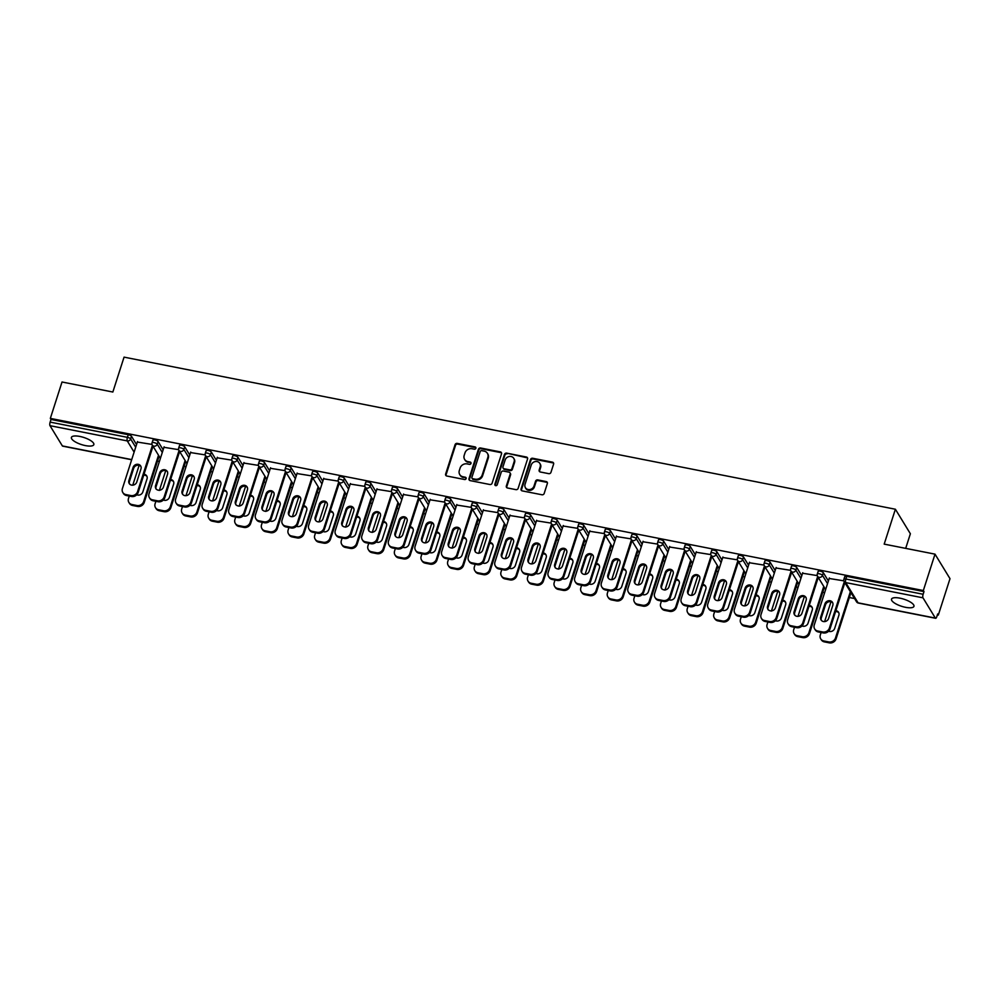 <?xml version="1.0" encoding="UTF-8"?>
<svg xmlns="http://www.w3.org/2000/svg" width="1000" height="1000" viewBox="0 0 1000 1000"><rect width="100%" height="100%" fill="white"/><g stroke="black" fill="none" stroke-linecap="round" stroke-linejoin="round"><path stroke-width="1.5" d="M475.863 448.275A1.262 1.125 -31.4 0 0 475.05 446.9L457.262 443.4A1.8 1.613 -31.4 0 0 455.062 444.7L445.637 474.05A1.8 1.613 -31.4 0 0 446.788 476.012L464.588 479.513A1.262 1.125 -31.4 0 0 466.025 477.713A1.262 1.125 -31.4 0 0 465.312 477.238L463.013 476.775A5.775 5.15 -31.4 0 1 459.75 474.575A5.775 5.15 -31.4 0 1 459.325 470.5L460.112 468.062A5.775 5.15 -31.4 0 1 467.15 463.9L469.45 464.35A1.262 1.125 -31.4 0 0 470.9 462.55A1.262 1.125 -31.4 0 0 470.188 462.075L467.887 461.613A5.775 5.15 -31.4 0 1 464.625 459.412A5.775 5.15 -31.4 0 1 464.2 455.337L464.988 452.9A5.775 5.15 -31.4 0 1 472.013 448.738L474.325 449.188A1.262 1.125 -31.4 0 0 475.863 448.275M475.9 447.788A1.262 1.125 -31.4 0 0 475.487 447.612L457.7 444.113A1.8 1.613 -31.4 0 0 455.5 445.412L446.075 474.762A1.8 1.613 -31.4 0 0 446.05 475.65M466.163 478.125A1.262 1.125 -31.4 0 0 465.75 477.95L463.013 476.775M471.037 462.962A1.262 1.125 -31.4 0 0 470.625 462.788L467.887 461.613M899.938 598.162A11.775 3.738 -162.2 0 0 891.525 599.138A11.775 3.738 -162.2 0 0 905.525 607.312A11.775 3.738 -162.2 0 0 913.95 606.337A11.775 3.738 -162.2 0 0 899.938 598.162M79.825 436.438A11.775 3.738 -162.2 0 0 71.413 437.413A11.775 3.738 -162.2 0 0 85.412 445.6A11.775 3.738 -162.2 0 0 93.837 444.613A11.775 3.738 -162.2 0 0 79.825 436.438M548.75 473.663A1.8 1.613 -31.4 0 0 550.95 472.362L553.6 464.125A1.8 1.613 -31.4 0 0 552.45 462.163L532.688 458.263A1.8 1.613 -31.4 0 0 530.487 459.575L521.062 488.925A1.8 1.613 -31.4 0 0 522.212 490.887L541.975 494.775A1.8 1.613 -31.4 0 0 544.175 493.475L547.362 483.525A1.8 1.613 -31.4 0 0 546.213 481.575L537.762 479.9A1.8 1.613 -31.4 0 0 535.562 481.2L533.975 486.138A4.825 4.3 -31.4 0 1 525.025 484.375L531.225 465.05A4.825 4.3 -31.4 0 1 539.825 463.413A4.825 4.3 -31.4 0 1 540.188 466.812L539.15 470.037A1.8 1.613 -31.4 0 0 540.3 471.987L548.75 473.663M50.338 418.387L62.025 382L112.85 392.025L124.062 357.137L895.387 509.237L884.188 544.125L935.013 554.15L923.337 590.538L50.338 418.387L51 419.462L50.15 422.113L127.413 437.35L128.262 434.7L51 419.462M501.525 453.862A1.8 1.613 -31.4 0 0 500.375 451.9L480.625 448A1.8 1.613 -31.4 0 0 478.425 449.3L469 478.65A1.8 1.613 -31.4 0 0 470.15 480.613L489.9 484.513A1.8 1.613 -31.4 0 0 492.1 483.212L501.525 453.862M506.65 453.137L526.413 457.025A1.8 1.613 -31.4 0 1 527.562 458.988L518.138 488.35A1.8 1.613 -31.4 0 1 515.938 489.65L507.488 487.975A1.8 1.613 -31.4 0 1 506.337 486.012L510.163 474.113A1.8 1.613 -31.4 0 0 509 472.15L503.4 471.05A1.8 1.613 -31.4 0 0 501.2 472.35L497.225 484.738A1.262 1.125 -31.4 0 1 494.875 484.275L504.462 454.438A1.8 1.613 -31.4 0 1 506.65 453.137L526.85 457.75L526.413 457.025M905.688 548.362L910.375 533.763L895.387 509.237M131.662 459.75L62.625 446.138A2.763 0.9 -78.8 0 1 62.362 445.925L50 425.688A2.763 0.9 -78.8 0 1 50.15 422.113M935.013 554.15L950 578.675L938.312 615.062L937.375 614.875M923.337 590.538L923.988 591.6L923.138 594.263A2.763 0.9 101.2 0 0 922.987 597.825L935.35 618.075A2.763 0.9 101.2 0 0 935.625 618.288A2.763 0.9 101.2 0 0 936.812 616.65L937.663 613.987L938.312 615.062M854.55 598.55L849.35 597.525M824.638 592.65L822.738 592.275M798.025 587.4L796.125 587.025M771.425 582.15L769.525 581.775M744.812 576.912L742.913 576.538M718.2 571.663L716.3 571.287M691.587 566.413L689.688 566.038M664.987 561.163L663.088 560.788M638.375 555.925L636.475 555.55M611.763 550.675L609.862 550.3M585.15 545.425L583.25 545.05M558.55 540.175L556.65 539.8M531.938 534.925L530.037 534.55M505.325 529.688L503.425 529.312M478.713 524.438L476.812 524.062M452.113 519.188L450.213 518.812M425.5 513.938L423.6 513.562M398.888 508.7L396.987 508.325M372.275 503.45L370.375 503.075M345.675 498.2L343.775 497.825M319.062 492.95L317.162 492.575M292.45 487.713L290.55 487.337M265.85 482.463L263.938 482.088M239.237 477.212L237.338 476.838M212.625 471.962L210.725 471.587M186.012 466.712L184.112 466.35M159.412 461.475L157.5 461.1M137.338 442.062L152.025 444.412M818.213 571.688A2.763 0.875 17.8 0 1 818.138 571.35A2.763 0.875 17.8 0 1 820.113 571.125A2.763 0.875 17.8 0 1 823.325 572.7L828.388 580.988M844.812 576.938A2.763 0.875 17.8 0 1 844.75 576.6A2.763 0.875 17.8 0 1 846.725 576.362L845.863 579.025L923.138 594.263M923.988 591.6L846.725 576.362M128.262 434.7A2.763 0.875 17.8 0 1 131.488 436.275L136.537 444.562M802.575 573.237L817.25 575.588M764.987 561.2A2.763 0.875 17.8 0 1 764.925 560.85A2.763 0.875 17.8 0 1 766.888 560.625A2.763 0.875 17.8 0 1 770.1 562.2L775.163 570.487M749.362 562.75L764.038 565.1M711.775 550.7A2.763 0.875 17.8 0 1 711.7 550.363A2.763 0.875 17.8 0 1 713.675 550.138A2.763 0.875 17.8 0 1 716.888 551.712L721.95 560M696.137 552.25L710.812 554.6M658.55 540.212A2.763 0.875 17.8 0 1 658.487 539.862A2.763 0.875 17.8 0 1 660.45 539.637A2.763 0.875 17.8 0 1 663.662 541.213L668.725 549.5M642.925 541.763L657.6 544.113M605.337 529.712A2.763 0.875 17.8 0 1 605.262 529.375A2.763 0.875 17.8 0 1 607.238 529.15A2.763 0.875 17.8 0 1 610.45 530.725L615.513 539.012M589.7 531.263L604.375 533.612M552.112 519.212A2.763 0.875 17.8 0 1 552.05 518.875A2.763 0.875 17.8 0 1 554.012 518.65A2.763 0.875 17.8 0 1 557.225 520.225L562.288 528.513M536.487 520.775L551.163 523.125M498.9 508.725A2.763 0.875 17.8 0 1 498.825 508.387A2.763 0.875 17.8 0 1 500.8 508.15A2.763 0.875 17.8 0 1 504.012 509.738L509.075 518.025M483.263 510.275L497.938 512.625M445.675 498.225A2.763 0.875 17.8 0 1 445.613 497.887A2.763 0.875 17.8 0 1 447.575 497.663A2.763 0.875 17.8 0 1 450.788 499.237L455.85 507.525M430.05 499.787L444.725 502.125M392.463 487.738A2.763 0.875 17.8 0 1 392.388 487.4A2.763 0.875 17.8 0 1 394.363 487.163A2.763 0.875 17.8 0 1 397.575 488.75L402.638 497.025M376.825 489.288L391.5 491.637M339.237 477.238A2.763 0.875 17.8 0 1 339.175 476.9A2.763 0.875 17.8 0 1 341.138 476.675A2.763 0.875 17.8 0 1 344.35 478.25L349.412 486.538M323.612 478.8L338.288 481.138M286.025 466.75A2.763 0.875 17.8 0 1 285.95 466.413A2.763 0.875 17.8 0 1 287.925 466.175A2.763 0.875 17.8 0 1 291.137 467.762L296.2 476.037M270.387 468.3L285.062 470.65M232.8 456.25A2.763 0.875 17.8 0 1 232.738 455.913A2.763 0.875 17.8 0 1 234.7 455.688A2.763 0.875 17.8 0 1 237.925 457.262L242.975 465.55M217.175 457.8L231.85 460.15M179.587 445.763A2.763 0.875 17.8 0 1 179.513 445.425A2.763 0.875 17.8 0 1 181.488 445.188A2.763 0.875 17.8 0 1 184.7 446.763L189.762 455.05M163.95 447.312L178.625 449.663M152.975 440.513A2.763 0.875 17.8 0 1 152.9 440.175A2.763 0.875 17.8 0 1 154.875 439.938A2.763 0.875 17.8 0 1 158.088 441.525L163.15 449.812M190.562 452.562L205.238 454.913M206.188 451.012A2.763 0.875 17.8 0 1 206.125 450.662A2.763 0.875 17.8 0 1 208.1 450.438A2.763 0.875 17.8 0 1 211.312 452.013L216.375 460.3M243.775 463.05L258.463 465.4M259.413 461.5A2.763 0.875 17.8 0 1 259.337 461.163A2.763 0.875 17.8 0 1 261.312 460.938A2.763 0.875 17.8 0 1 264.525 462.512L269.587 470.8M297 473.55L311.675 475.9M312.625 472A2.763 0.875 17.8 0 1 312.562 471.65A2.763 0.875 17.8 0 1 314.538 471.425A2.763 0.875 17.8 0 1 317.75 473L322.812 481.287M350.213 484.038L364.9 486.388M365.85 482.488A2.763 0.875 17.8 0 1 365.775 482.15A2.763 0.875 17.8 0 1 367.75 481.925A2.763 0.875 17.8 0 1 370.962 483.5L376.025 491.788M403.438 494.538L418.113 496.887M419.062 492.987A2.763 0.875 17.8 0 1 419 492.65A2.763 0.875 17.8 0 1 420.975 492.413A2.763 0.875 17.8 0 1 424.188 493.988L429.25 502.275M456.65 505.025L471.337 507.375M472.287 503.475A2.763 0.875 17.8 0 1 472.212 503.137A2.763 0.875 17.8 0 1 474.188 502.912A2.763 0.875 17.8 0 1 477.4 504.487L482.463 512.775M509.875 515.525L524.55 517.875M525.5 513.975A2.763 0.875 17.8 0 1 525.438 513.638A2.763 0.875 17.8 0 1 527.413 513.4A2.763 0.875 17.8 0 1 530.625 514.975L535.688 523.263M563.088 526.013L577.775 528.362M578.725 524.462A2.763 0.875 17.8 0 1 578.65 524.125A2.763 0.875 17.8 0 1 580.625 523.9A2.763 0.875 17.8 0 1 583.837 525.475L588.9 533.763M616.312 536.512L630.988 538.862M631.938 534.963A2.763 0.875 17.8 0 1 631.875 534.625A2.763 0.875 17.8 0 1 633.85 534.388A2.763 0.875 17.8 0 1 637.062 535.962L642.125 544.25M669.525 547L684.212 549.35M685.163 545.45A2.763 0.875 17.8 0 1 685.088 545.112A2.763 0.875 17.8 0 1 687.062 544.888A2.763 0.875 17.8 0 1 690.275 546.462L695.337 554.75M722.75 557.5L737.425 559.85M738.375 555.95A2.763 0.875 17.8 0 1 738.312 555.612A2.763 0.875 17.8 0 1 740.288 555.375A2.763 0.875 17.8 0 1 743.5 556.962L748.562 565.237M775.962 568L790.638 570.337M791.6 566.438A2.763 0.875 17.8 0 1 791.525 566.1A2.763 0.875 17.8 0 1 793.5 565.875A2.763 0.875 17.8 0 1 796.712 567.45L801.775 575.737M829.188 578.488L843.863 580.837M464.625 459.412L465.062 460.125A5.775 5.15 -31.4 0 0 468.312 462.325M459.75 474.575L460.188 475.288A5.775 5.15 -31.4 0 0 463.45 477.5M501.562 452.975A1.8 1.613 -31.4 0 0 500.812 452.612L481.062 448.713A1.8 1.613 -31.4 0 0 478.862 450.012L469.438 479.375A1.8 1.613 -31.4 0 0 469.4 480.25M481.725 450.65A1.262 1.125 -31.4 0 0 480.188 451.562L471.912 477.325A1.262 1.125 -31.4 0 0 472.725 478.7L475.15 479.175A5.775 5.15 -31.4 0 0 482.188 475.012L487.837 457.4A5.775 5.15 -31.4 0 0 487.413 453.338A5.775 5.15 -31.4 0 0 484.162 451.125L481.725 450.65M472.013 478.212L472.45 478.925A1.262 1.125 -31.4 0 0 473.162 479.412L472.725 478.7M487.413 453.338L487.85 454.05A5.775 5.15 -31.4 0 1 488.275 458.113L482.625 475.725A5.775 5.15 -31.4 0 1 475.588 479.888L473.162 479.412M527.6 458.113A1.8 1.613 -31.4 0 0 526.85 457.75M510.025 472.837L510.462 473.562A1.8 1.613 -31.4 0 1 510.588 474.825L506.775 486.737A1.8 1.613 -31.4 0 0 506.737 487.612M507.088 453.85A1.8 1.613 -31.4 0 0 504.9 455.15L495.312 484.988A1.262 1.125 -31.4 0 0 495.262 485.475M514.125 461.763A4.825 4.3 -31.4 0 0 505.163 459.988L502.975 466.8A1.8 1.613 -31.4 0 0 504.125 468.762L509.738 469.862A1.8 1.613 -31.4 0 0 511.938 468.562L514.125 461.763L514.562 462.475A4.825 4.3 -31.4 0 0 514.2 459.075L513.763 458.363M503.113 468.075L503.55 468.787A1.8 1.613 -31.4 0 0 504.562 469.475L504.125 468.762M514.562 462.475L512.375 469.288A1.8 1.613 -31.4 0 1 510.175 470.588L504.562 469.475M539.825 463.413L540.262 464.125A4.825 4.3 -31.4 0 1 540.625 467.525L539.587 470.75A1.8 1.613 -31.4 0 0 539.55 471.625M525.375 487.775L525.812 488.488A4.825 4.3 -31.4 0 0 534.412 486.85L533.975 486.138M547.4 482.65A1.8 1.613 -31.4 0 0 546.65 482.287L538.2 480.613A1.8 1.613 -31.4 0 0 536 481.912L534.412 486.85M553.625 463.237A1.8 1.613 -31.4 0 0 552.888 462.875L533.125 458.988A1.8 1.613 -31.4 0 0 530.925 460.288L521.5 489.637A1.8 1.613 -31.4 0 0 521.475 490.525M136.775 494.762A4.237 3.762 -31.4 0 0 142.812 492L147.025 478.875A4.237 3.762 -31.4 0 0 144.025 474.237M139.137 465.35L132.762 485.175M129.275 496.075L128.475 498.537A5.525 4.913 -31.4 0 0 131.988 504.538L136.938 505.513A5.525 4.913 -31.4 0 0 143.663 501.538L144.225 502.463L159.088 456.188M158.512 455.25L143.663 501.538M131.988 504.538L132.562 505.462L137.513 506.438L136.938 505.513M146.962 476.388A4.237 3.762 -31.4 0 0 143.725 475.15M132.562 505.462A5.525 4.913 148.6 0 1 129.45 503.35L128.887 502.425M144.225 502.463A5.525 4.913 148.6 0 1 137.513 506.438M129.537 483.938A4.237 3.762 148.6 0 1 129.462 481.45L133.675 468.325A4.237 3.762 148.6 0 1 140.887 466.45M153.012 446.238L138.15 492.525A5.525 4.913 148.6 0 1 131.438 496.5L126.487 495.525A5.525 4.913 148.6 0 1 123.375 493.413L122.812 492.488A5.525 4.913 -31.4 0 0 125.925 494.588L126.487 495.525M122.812 492.488A5.525 4.913 -31.4 0 1 122.4 488.6L137.513 441.55M152.438 445.312L137.587 491.587L138.15 492.525M131.438 496.5L130.863 495.562L125.925 494.588M128.9 480.513L133.112 467.388A4.237 3.762 148.6 0 1 140.963 468.938L136.75 482.062A4.237 3.762 148.6 0 1 128.9 480.513L129.462 481.45M130.863 495.562A5.525 4.913 -31.4 0 0 137.587 491.587M163.388 500.012A4.237 3.762 -31.4 0 0 169.425 497.25L173.637 484.125A4.237 3.762 -31.4 0 0 170.637 479.487M165.738 470.588L159.375 490.425M155.875 501.312L155.087 503.787A5.525 4.913 -31.4 0 0 158.6 509.775L163.55 510.75A5.525 4.913 -31.4 0 0 170.263 506.775L170.837 507.713L185.688 461.425M185.125 460.5L170.263 506.775M158.6 509.775L159.175 510.712L164.112 511.688L163.55 510.75M173.575 481.637A4.237 3.762 -31.4 0 0 170.338 480.4M159.175 510.712A5.525 4.913 148.6 0 1 156.062 508.6L155.488 507.675M170.837 507.713A5.525 4.913 148.6 0 1 164.112 511.688M190 505.262A4.237 3.762 -31.4 0 0 196.038 502.5L200.25 489.375A4.237 3.762 -31.4 0 0 197.237 484.725M192.35 475.838L185.987 495.662M182.488 506.562L181.7 509.038A5.525 4.913 -31.4 0 0 185.212 515.025L190.162 516A5.525 4.913 -31.4 0 0 196.875 512.025L197.438 512.962L212.3 466.675M211.737 465.75L196.875 512.025M185.212 515.025L185.775 515.962L190.725 516.938L190.162 516M200.188 486.887A4.237 3.762 -31.4 0 0 196.95 485.65M185.775 515.962A5.525 4.913 148.6 0 1 182.675 513.85L182.1 512.925M197.438 512.962A5.525 4.913 148.6 0 1 190.725 516.938M216.612 510.5A4.237 3.762 -31.4 0 0 222.65 507.75L226.863 494.625A4.237 3.762 -31.4 0 0 223.85 489.975M218.962 481.087L212.6 500.913M209.1 511.812L208.3 514.288A5.525 4.913 -31.4 0 0 211.825 520.275L216.762 521.25A5.525 4.913 -31.4 0 0 223.487 517.275L224.05 518.2L238.912 471.925M238.35 470.988L223.487 517.275M211.825 520.275L212.387 521.2L217.338 522.175L216.762 521.25M226.788 492.125A4.237 3.762 -31.4 0 0 223.55 490.9M212.387 521.2A5.525 4.913 148.6 0 1 209.275 519.1L208.713 518.162M224.05 518.2A5.525 4.913 148.6 0 1 217.338 522.175M243.212 515.75A4.237 3.762 -31.4 0 0 249.25 512.987L253.463 499.862A4.237 3.762 -31.4 0 0 250.463 495.225M245.575 486.337L239.2 506.163M235.7 517.062L234.913 519.525A5.525 4.913 -31.4 0 0 238.425 525.525L243.375 526.5A5.525 4.913 -31.4 0 0 250.1 522.525L250.662 523.45L265.525 477.175M264.95 476.238L250.1 522.525M238.425 525.525L239 526.45L243.95 527.425L243.375 526.5M253.4 497.375A4.237 3.762 -31.4 0 0 250.162 496.138M239 526.45A5.525 4.913 148.6 0 1 235.888 524.35L235.325 523.413M250.662 523.45A5.525 4.913 148.6 0 1 243.95 527.425M269.825 521A4.237 3.762 -31.4 0 0 275.863 518.237L280.075 505.112A4.237 3.762 -31.4 0 0 277.075 500.475M272.175 491.575L265.812 511.413M262.312 522.3L261.525 524.775A5.525 4.913 -31.4 0 0 265.038 530.763L269.988 531.75A5.525 4.913 -31.4 0 0 276.7 527.775L277.275 528.7L292.125 482.413M291.562 481.488L276.7 527.775M265.038 530.763L265.613 531.7L270.55 532.675L269.988 531.75M280.012 502.625A4.237 3.762 -31.4 0 0 276.775 501.388M265.613 531.7A5.525 4.913 148.6 0 1 262.5 529.587L261.925 528.663M277.275 528.7A5.525 4.913 148.6 0 1 270.55 532.675M156.137 489.188A4.237 3.762 148.6 0 1 156.075 486.688L160.287 473.562A4.237 3.762 148.6 0 1 167.5 471.7M179.625 451.488L164.762 497.762A5.525 4.913 148.6 0 1 158.05 501.737L153.1 500.763A5.525 4.913 148.6 0 1 149.987 498.663L149.425 497.738A5.525 4.913 -31.4 0 0 152.525 499.837L153.1 500.763M149.425 497.738A5.525 4.913 -31.4 0 1 149.012 493.85L164.112 446.8M179.05 450.562L164.188 496.838L164.762 497.762M158.05 501.737L157.475 500.812L152.525 499.837M155.512 485.763L159.725 472.638A4.237 3.762 148.6 0 1 167.562 474.188L163.35 487.312A4.237 3.762 148.6 0 1 155.512 485.763L156.075 486.688M157.475 500.812A5.525 4.913 -31.4 0 0 164.188 496.838M182.75 494.425A4.237 3.762 148.6 0 1 182.688 491.938L186.9 478.812A4.237 3.762 148.6 0 1 194.112 476.938M206.225 456.737L191.375 503.013A5.525 4.913 148.6 0 1 184.65 506.987L179.713 506.012A5.525 4.913 148.6 0 1 176.6 503.913L176.025 502.975A5.525 4.913 -31.4 0 0 179.137 505.087L179.713 506.012M176.025 502.975A5.525 4.913 -31.4 0 1 175.625 499.087L190.725 452.05M205.662 455.8L190.8 502.088L191.375 503.013M184.65 506.987L184.088 506.062L179.137 505.087M182.113 491.012L186.325 477.887A4.237 3.762 148.6 0 1 194.175 479.438L189.963 492.562A4.237 3.762 148.6 0 1 182.113 491.012L182.688 491.938M184.088 506.062A5.525 4.913 -31.4 0 0 190.8 502.088M209.363 499.675A4.237 3.762 148.6 0 1 209.288 497.188L213.512 484.062A4.237 3.762 148.6 0 1 220.725 482.188M232.838 461.975L217.975 508.263A5.525 4.913 148.6 0 1 211.262 512.238L206.312 511.262A5.525 4.913 148.6 0 1 203.2 509.15L202.638 508.225A5.525 4.913 -31.4 0 0 205.75 510.337L206.312 511.262M202.638 508.225A5.525 4.913 -31.4 0 1 202.225 504.338L217.338 457.287M232.275 461.05L217.413 507.337L217.975 508.263M211.262 512.238L210.7 511.312L205.75 510.337M208.725 496.262L212.938 483.137A4.237 3.762 148.6 0 1 220.787 484.675L216.575 497.8A4.237 3.762 148.6 0 1 208.725 496.262L209.288 497.188M210.7 511.312A5.525 4.913 -31.4 0 0 217.413 507.337M235.975 504.925A4.237 3.762 148.6 0 1 235.9 502.438L240.113 489.312A4.237 3.762 148.6 0 1 247.325 487.438M259.45 467.225L244.587 513.513A5.525 4.913 148.6 0 1 237.875 517.487L232.925 516.512A5.525 4.913 148.6 0 1 229.812 514.4L229.25 513.475A5.525 4.913 -31.4 0 0 232.362 515.575L232.925 516.512M229.25 513.475A5.525 4.913 -31.4 0 1 228.837 509.588L243.95 462.537M258.875 466.3L244.025 512.575L244.587 513.513M237.875 517.487L237.3 516.55L232.362 515.575M235.338 501.5L239.55 488.375A4.237 3.762 148.6 0 1 247.4 489.925L243.175 503.05A4.237 3.762 148.6 0 1 235.338 501.5L235.9 502.438M237.3 516.55A5.525 4.913 -31.4 0 0 244.025 512.575M262.575 510.175A4.237 3.762 148.6 0 1 262.512 507.675L266.725 494.562A4.237 3.762 148.6 0 1 273.938 492.688M286.062 472.475L271.2 518.763A5.525 4.913 148.6 0 1 264.488 522.737L259.538 521.763A5.525 4.913 148.6 0 1 256.425 519.65L255.863 518.725A5.525 4.913 -31.4 0 0 258.962 520.825L259.538 521.763M255.863 518.725A5.525 4.913 -31.4 0 1 255.45 514.837L270.55 467.788M285.487 471.55L270.625 517.825L271.2 518.763M264.488 522.737L263.913 521.8L258.962 520.825M261.95 506.75L266.163 493.625A4.237 3.762 148.6 0 1 274 495.175L269.788 508.3A4.237 3.762 148.6 0 1 261.95 506.75L262.512 507.675M263.913 521.8A5.525 4.913 -31.4 0 0 270.625 517.825M296.438 526.25A4.237 3.762 -31.4 0 0 302.475 523.488L306.688 510.363A4.237 3.762 -31.4 0 0 303.675 505.725M298.788 496.825L292.425 516.65M288.925 527.55L288.137 530.025A5.525 4.913 -31.4 0 0 291.65 536.013L296.6 536.987A5.525 4.913 -31.4 0 0 303.312 533.013L303.875 533.95L318.738 487.663M318.175 486.737L303.312 533.013M291.65 536.013L292.213 536.95L297.162 537.925L296.6 536.987M306.625 507.875A4.237 3.762 -31.4 0 0 303.387 506.637M292.213 536.95A5.525 4.913 148.6 0 1 289.113 534.837L288.538 533.913M303.875 533.95A5.525 4.913 148.6 0 1 297.162 537.925M289.188 515.425A4.237 3.762 148.6 0 1 289.125 512.925L293.337 499.8A4.237 3.762 148.6 0 1 300.55 497.925M312.663 477.725L297.812 524A5.525 4.913 148.6 0 1 291.087 527.975L286.15 527A5.525 4.913 148.6 0 1 283.038 524.9L282.462 523.962A5.525 4.913 -31.4 0 0 285.575 526.075L286.15 527M282.462 523.962A5.525 4.913 -31.4 0 1 282.062 520.075L297.162 473.038M312.1 476.788L297.238 523.075L297.812 524M291.087 527.975L290.525 527.05L285.575 526.075M288.55 512L292.762 498.875A4.237 3.762 148.6 0 1 300.613 500.425L296.4 513.55A4.237 3.762 148.6 0 1 288.55 512L289.125 512.925M290.525 527.05A5.525 4.913 -31.4 0 0 297.238 523.075M323.05 531.5A4.237 3.762 -31.4 0 0 329.087 528.737L333.3 515.612A4.237 3.762 -31.4 0 0 330.288 510.962M325.4 502.075L319.037 521.9M315.538 532.8L314.738 535.275A5.525 4.913 -31.4 0 0 318.263 541.263L323.2 542.238A5.525 4.913 -31.4 0 0 329.925 538.263L330.487 539.188L345.35 492.912M344.787 491.975L329.925 538.263M318.263 541.263L318.825 542.188L323.775 543.162L323.2 542.238M333.225 513.112A4.237 3.762 -31.4 0 0 329.988 511.887M318.825 542.188A5.525 4.913 148.6 0 1 315.712 540.087L315.15 539.15M330.487 539.188A5.525 4.913 148.6 0 1 323.775 543.162M315.8 520.662A4.237 3.762 148.6 0 1 315.725 518.175L319.95 505.05A4.237 3.762 148.6 0 1 327.163 503.175M339.275 482.975L324.412 529.25A5.525 4.913 148.6 0 1 317.7 533.225L312.75 532.25A5.525 4.913 148.6 0 1 309.637 530.138L309.075 529.212A5.525 4.913 -31.4 0 0 312.188 531.325L312.75 532.25M309.075 529.212A5.525 4.913 -31.4 0 1 308.663 525.325L323.775 478.275M338.713 482.038L323.85 528.325L324.412 529.25M317.7 533.225L317.137 532.3L312.188 531.325M315.163 517.25L319.375 504.125A4.237 3.762 148.6 0 1 327.225 505.662L323.013 518.787A4.237 3.762 148.6 0 1 315.163 517.25L315.725 518.175M317.137 532.3A5.525 4.913 -31.4 0 0 323.85 528.325M349.65 536.737A4.237 3.762 -31.4 0 0 355.688 533.987L359.9 520.862A4.237 3.762 -31.4 0 0 356.9 516.213M352.013 507.325L345.637 527.15M342.137 538.05L341.35 540.513A5.525 4.913 -31.4 0 0 344.862 546.512L349.812 547.487A5.525 4.913 -31.4 0 0 356.538 543.513L357.1 544.438L371.962 498.162M371.388 497.225L356.538 543.513M344.862 546.512L345.438 547.438L350.387 548.413L349.812 547.487M359.837 518.362A4.237 3.762 -31.4 0 0 356.6 517.125M345.438 547.438A5.525 4.913 148.6 0 1 342.325 545.337L341.763 544.4M357.1 544.438A5.525 4.913 148.6 0 1 350.387 548.413M342.4 525.913A4.237 3.762 148.6 0 1 342.337 523.425L346.55 510.3A4.237 3.762 148.6 0 1 353.762 508.425M365.887 488.212L351.025 534.5A5.525 4.913 148.6 0 1 344.312 538.475L339.363 537.5A5.525 4.913 148.6 0 1 336.25 535.388L335.688 534.462A5.525 4.913 -31.4 0 0 338.8 536.562L339.363 537.5M335.688 534.462A5.525 4.913 -31.4 0 1 335.275 530.575L350.387 483.525M365.312 487.287L350.462 533.562L351.025 534.5M344.312 538.475L343.738 537.537L338.8 536.562M341.775 522.487L345.988 509.363A4.237 3.762 148.6 0 1 353.837 510.913L349.613 524.038A4.237 3.762 148.6 0 1 341.775 522.487L342.337 523.425M343.738 537.537A5.525 4.913 -31.4 0 0 350.462 533.562M376.262 541.987A4.237 3.762 -31.4 0 0 382.3 539.225L386.512 526.1A4.237 3.762 -31.4 0 0 383.512 521.462M378.612 512.575L372.25 532.4M368.75 543.288L367.962 545.763A5.525 4.913 -31.4 0 0 371.475 551.763L376.425 552.737A5.525 4.913 -31.4 0 0 383.137 548.763L383.713 549.688L398.562 503.4M398 502.475L383.137 548.763M371.475 551.763L372.05 552.688L376.987 553.663L376.425 552.737M386.45 523.612A4.237 3.762 -31.4 0 0 383.212 522.375M372.05 552.688A5.525 4.913 148.6 0 1 368.938 550.575L368.363 549.65M383.713 549.688A5.525 4.913 148.6 0 1 376.987 553.663M369.012 531.163A4.237 3.762 148.6 0 1 368.95 528.675L373.162 515.55A4.237 3.762 148.6 0 1 380.375 513.675M392.5 493.462L377.638 539.75A5.525 4.913 148.6 0 1 370.913 543.725L365.975 542.75A5.525 4.913 148.6 0 1 362.863 540.638L362.3 539.712A5.525 4.913 -31.4 0 0 365.4 541.812L365.975 542.75M362.3 539.712A5.525 4.913 -31.4 0 1 361.887 535.825L376.987 488.775M391.925 492.537L377.062 538.812L377.638 539.75M370.913 543.725L370.35 542.788L365.4 541.812M368.387 527.737L372.6 514.612A4.237 3.762 148.6 0 1 380.438 516.163L376.225 529.288A4.237 3.762 148.6 0 1 368.387 527.737L368.95 528.675M370.35 542.788A5.525 4.913 -31.4 0 0 377.062 538.812M402.875 547.238A4.237 3.762 -31.4 0 0 408.913 544.475L413.125 531.35A4.237 3.762 -31.4 0 0 410.112 526.712M405.225 517.812L398.862 537.638M395.363 548.538L394.575 551.013A5.525 4.913 -31.4 0 0 398.088 557L403.038 557.975A5.525 4.913 -31.4 0 0 409.75 554L410.312 554.938L425.175 508.65M424.613 507.725L409.75 554M398.088 557L398.65 557.938L403.6 558.913L403.038 557.975M413.062 528.862A4.237 3.762 -31.4 0 0 409.825 527.625M398.65 557.938A5.525 4.913 148.6 0 1 395.55 555.825L394.975 554.9M410.312 554.938A5.525 4.913 148.6 0 1 403.6 558.913M395.625 536.413A4.237 3.762 148.6 0 1 395.562 533.913L399.775 520.788A4.237 3.762 148.6 0 1 406.987 518.913M419.1 498.713L404.25 544.987A5.525 4.913 148.6 0 1 397.525 548.962L392.587 547.987A5.525 4.913 148.6 0 1 389.475 545.887L388.9 544.95A5.525 4.913 -31.4 0 0 392.013 547.062L392.587 547.987M388.9 544.95A5.525 4.913 -31.4 0 1 388.5 541.075L403.6 494.025M418.537 497.775L403.675 544.062L404.25 544.987M397.525 548.962L396.962 548.038L392.013 547.062M394.988 532.987L399.2 519.862A4.237 3.762 148.6 0 1 407.05 521.413L402.837 534.538A4.237 3.762 148.6 0 1 394.988 532.987L395.562 533.913M396.962 548.038A5.525 4.913 -31.4 0 0 403.675 544.062M429.487 552.487A4.237 3.762 -31.4 0 0 435.525 549.725L439.738 536.6A4.237 3.762 -31.4 0 0 436.725 531.95M431.838 523.062L425.475 542.888M421.975 553.787L421.175 556.263A5.525 4.913 -31.4 0 0 424.7 562.25L429.637 563.225A5.525 4.913 -31.4 0 0 436.362 559.25L436.925 560.188L451.788 513.9M451.225 512.975L436.362 559.25M424.7 562.25L425.262 563.175L430.213 564.163L429.637 563.225M439.663 534.113A4.237 3.762 -31.4 0 0 436.425 532.875M425.262 563.175A5.525 4.913 148.6 0 1 422.15 561.075L421.587 560.15M436.925 560.188A5.525 4.913 148.6 0 1 430.213 564.163M422.238 541.65A4.237 3.762 148.6 0 1 422.163 539.163L426.388 526.038A4.237 3.762 148.6 0 1 433.6 524.163M445.712 503.963L430.85 550.237A5.525 4.913 148.6 0 1 424.137 554.212L419.188 553.237A5.525 4.913 148.6 0 1 416.075 551.138L415.513 550.2A5.525 4.913 -31.4 0 0 418.625 552.312L419.188 553.237M415.513 550.2A5.525 4.913 -31.4 0 1 415.1 546.312L430.213 499.275M445.15 503.025L430.288 549.312L430.85 550.237M424.137 554.212L423.575 553.288L418.625 552.312M421.6 538.237L425.812 525.112A4.237 3.762 148.6 0 1 433.663 526.663L429.45 539.775A4.237 3.762 148.6 0 1 421.6 538.237L422.163 539.163M423.575 553.288A5.525 4.913 -31.4 0 0 430.288 549.312M456.087 557.725A4.237 3.762 -31.4 0 0 462.125 554.975L466.337 541.85A4.237 3.762 -31.4 0 0 463.338 537.2M458.45 528.312L452.075 548.138M448.575 559.038L447.788 561.5A5.525 4.913 -31.4 0 0 451.3 567.5L456.25 568.475A5.525 4.913 -31.4 0 0 462.962 564.5L463.537 565.425L478.4 519.15M477.825 518.212L462.962 564.5M451.3 567.5L451.875 568.425L456.825 569.4L456.25 568.475M466.275 539.35A4.237 3.762 -31.4 0 0 463.038 538.112M451.875 568.425A5.525 4.913 148.6 0 1 448.762 566.325L448.2 565.388M463.537 565.425A5.525 4.913 148.6 0 1 456.825 569.4M448.837 546.9A4.237 3.762 148.6 0 1 448.775 544.412L452.987 531.287A4.237 3.762 148.6 0 1 460.2 529.412M472.325 509.2L457.463 555.487A5.525 4.913 148.6 0 1 450.75 559.462L445.8 558.488A5.525 4.913 148.6 0 1 442.688 556.375L442.125 555.45A5.525 4.913 -31.4 0 0 445.238 557.562L445.8 558.488M442.125 555.45A5.525 4.913 -31.4 0 1 441.712 551.562L456.825 504.513M471.75 508.275L456.9 554.562L457.463 555.487M450.75 559.462L450.175 558.538L445.238 557.562M448.212 543.475L452.425 530.35A4.237 3.762 148.6 0 1 460.275 531.9L456.05 545.025A4.237 3.762 148.6 0 1 448.212 543.475L448.775 544.412M450.175 558.538A5.525 4.913 -31.4 0 0 456.9 554.562M482.7 562.975A4.237 3.762 -31.4 0 0 488.738 560.212L492.95 547.087A4.237 3.762 -31.4 0 0 489.95 542.45M485.05 533.562L478.688 553.387M475.188 564.288L474.4 566.75A5.525 4.913 -31.4 0 0 477.912 572.75L482.863 573.725A5.525 4.913 -31.4 0 0 489.575 569.75L490.15 570.675L505 524.388M504.438 523.462L489.575 569.75M477.912 572.75L478.488 573.675L483.425 574.65L482.863 573.725M492.887 544.6A4.237 3.762 -31.4 0 0 489.65 543.362M478.488 573.675A5.525 4.913 148.6 0 1 475.375 571.562L474.8 570.638M490.15 570.675A5.525 4.913 148.6 0 1 483.425 574.65M475.45 552.15A4.237 3.762 148.6 0 1 475.387 549.663L479.6 536.538A4.237 3.762 148.6 0 1 486.812 534.663M498.938 514.45L484.075 560.737A5.525 4.913 148.6 0 1 477.35 564.712L472.413 563.737A5.525 4.913 148.6 0 1 469.3 561.625L468.738 560.7A5.525 4.913 -31.4 0 0 471.838 562.8L472.413 563.737M468.738 560.7A5.525 4.913 -31.4 0 1 468.325 556.812L483.425 509.762M498.363 513.525L483.5 559.8L484.075 560.737M477.35 564.712L476.788 563.775L471.838 562.8M474.825 548.725L479.038 535.6A4.237 3.762 148.6 0 1 486.875 537.15L482.663 550.275A4.237 3.762 148.6 0 1 474.825 548.725L475.387 549.663M476.788 563.775A5.525 4.913 -31.4 0 0 483.5 559.8M509.312 568.225A4.237 3.762 -31.4 0 0 515.35 565.462L519.562 552.337A4.237 3.762 -31.4 0 0 516.55 547.7M511.662 538.8L505.3 558.638M501.8 569.525L501.012 572A5.525 4.913 -31.4 0 0 504.525 577.987L509.475 578.962A5.525 4.913 -31.4 0 0 516.188 574.987L516.75 575.925L531.613 529.637M531.05 528.713L516.188 574.987M504.525 577.987L505.087 578.925L510.037 579.9L509.475 578.962M519.5 549.85A4.237 3.762 -31.4 0 0 516.263 548.612M505.087 578.925A5.525 4.913 148.6 0 1 501.975 576.812L501.413 575.887M516.75 575.925A5.525 4.913 148.6 0 1 510.037 579.9M502.062 557.4A4.237 3.762 148.6 0 1 502 554.9L506.213 541.775A4.237 3.762 148.6 0 1 513.425 539.913M525.538 519.7L510.688 565.975A5.525 4.913 148.6 0 1 503.963 569.95L499.012 568.975A5.525 4.913 148.6 0 1 495.913 566.875L495.337 565.938A5.525 4.913 -31.4 0 0 498.45 568.05L499.012 568.975M495.337 565.938A5.525 4.913 -31.4 0 1 494.938 562.062L510.037 515.013M524.975 518.775L510.112 565.05L510.688 565.975M503.963 569.95L503.4 569.025L498.45 568.05M501.425 553.975L505.637 540.85A4.237 3.762 148.6 0 1 513.488 542.4L509.275 555.525A4.237 3.762 148.6 0 1 501.425 553.975L502 554.9M503.4 569.025A5.525 4.913 -31.4 0 0 510.112 565.05M535.925 573.475A4.237 3.762 -31.4 0 0 541.962 570.712L546.175 557.587A4.237 3.762 -31.4 0 0 543.162 552.938M538.275 544.05L531.912 563.875M528.413 574.775L527.612 577.25A5.525 4.913 -31.4 0 0 531.138 583.237L536.075 584.212A5.525 4.913 -31.4 0 0 542.8 580.237L543.362 581.175L558.225 534.888M557.65 533.962L542.8 580.237M531.138 583.237L531.7 584.175L536.65 585.15L536.075 584.212M546.1 555.1A4.237 3.762 -31.4 0 0 542.863 553.862M531.7 584.175A5.525 4.913 148.6 0 1 528.587 582.062L528.025 581.138M543.362 581.175A5.525 4.913 148.6 0 1 536.65 585.15M528.675 562.638A4.237 3.762 148.6 0 1 528.6 560.15L532.825 547.025A4.237 3.762 148.6 0 1 540.037 545.15M552.15 524.95L537.288 571.225A5.525 4.913 148.6 0 1 530.575 575.2L525.625 574.225A5.525 4.913 148.6 0 1 522.513 572.125L521.95 571.188A5.525 4.913 -31.4 0 0 525.062 573.3L525.625 574.225M521.95 571.188A5.525 4.913 -31.4 0 1 521.538 567.3L536.65 520.262M551.587 524.012L536.725 570.3L537.288 571.225M530.575 575.2L530.013 574.275L525.062 573.3M528.038 559.225L532.25 546.1A4.237 3.762 148.6 0 1 540.1 547.65L535.887 560.775A4.237 3.762 148.6 0 1 528.038 559.225L528.6 560.15M530.013 574.275A5.525 4.913 -31.4 0 0 536.725 570.3M562.525 578.713A4.237 3.762 -31.4 0 0 568.562 575.962L572.775 562.837A4.237 3.762 -31.4 0 0 569.775 558.188M564.888 549.3L558.513 569.125M555.013 580.025L554.225 582.487A5.525 4.913 -31.4 0 0 557.737 588.488L562.688 589.462A5.525 4.913 -31.4 0 0 569.4 585.487L569.975 586.413L584.837 540.138M584.263 539.2L569.4 585.487M557.737 588.488L558.312 589.412L563.263 590.388L562.688 589.462M572.712 560.337A4.237 3.762 -31.4 0 0 569.475 559.113M558.312 589.412A5.525 4.913 148.6 0 1 555.2 587.312L554.637 586.375M569.975 586.413A5.525 4.913 148.6 0 1 563.263 590.388M555.275 567.888A4.237 3.762 148.6 0 1 555.212 565.4L559.425 552.275A4.237 3.762 148.6 0 1 566.638 550.4M578.763 530.188L563.9 576.475A5.525 4.913 148.6 0 1 557.188 580.45L552.238 579.475A5.525 4.913 148.6 0 1 549.125 577.362L548.562 576.438A5.525 4.913 -31.4 0 0 551.675 578.55L552.238 579.475M548.562 576.438A5.525 4.913 -31.4 0 1 548.15 572.55L563.263 525.5M578.188 529.263L563.337 575.55L563.9 576.475M557.188 580.45L556.613 579.525L551.675 578.55M554.65 564.475L558.862 551.35A4.237 3.762 148.6 0 1 566.712 552.888L562.487 566.013A4.237 3.762 148.6 0 1 554.65 564.475L555.212 565.4M556.613 579.525A5.525 4.913 -31.4 0 0 563.337 575.55M589.138 583.962A4.237 3.762 -31.4 0 0 595.175 581.2L599.388 568.075A4.237 3.762 -31.4 0 0 596.388 563.438M591.487 554.55L585.125 574.375M581.625 585.275L580.837 587.737A5.525 4.913 -31.4 0 0 584.35 593.737L589.3 594.712A5.525 4.913 -31.4 0 0 596.013 590.737L596.587 591.663L611.438 545.388M610.875 544.45L596.013 590.737M584.35 593.737L584.925 594.663L589.862 595.638L589.3 594.712M599.325 565.588A4.237 3.762 -31.4 0 0 596.087 564.35M584.925 594.663A5.525 4.913 148.6 0 1 581.812 592.562L581.237 591.625M596.587 591.663A5.525 4.913 148.6 0 1 589.862 595.638M581.888 573.138A4.237 3.762 148.6 0 1 581.825 570.65L586.038 557.525A4.237 3.762 148.6 0 1 593.25 555.65M605.375 535.438L590.513 581.725A5.525 4.913 148.6 0 1 583.787 585.7L578.85 584.725A5.525 4.913 148.6 0 1 575.737 582.612L575.163 581.688A5.525 4.913 -31.4 0 0 578.275 583.787L578.85 584.725M575.163 581.688A5.525 4.913 -31.4 0 1 574.763 577.8L589.862 530.75M604.8 534.513L589.938 580.788L590.513 581.725M583.787 585.7L583.225 584.763L578.275 583.787M581.25 569.712L585.475 556.587A4.237 3.762 148.6 0 1 593.312 558.138L589.1 571.263A4.237 3.762 148.6 0 1 581.25 569.712L581.825 570.65M583.225 584.763A5.525 4.913 -31.4 0 0 589.938 580.788M615.75 589.212A4.237 3.762 -31.4 0 0 621.788 586.45L626 573.325A4.237 3.762 -31.4 0 0 622.987 568.688M618.1 559.788L611.737 579.625M608.237 590.513L607.438 592.987A5.525 4.913 -31.4 0 0 610.962 598.975L615.913 599.95A5.525 4.913 -31.4 0 0 622.625 595.975L623.188 596.912L638.05 550.625M637.487 549.7L622.625 595.975M610.962 598.975L611.525 599.913L616.475 600.887L615.913 599.95M625.938 570.837A4.237 3.762 -31.4 0 0 622.7 569.6M611.525 599.913A5.525 4.913 148.6 0 1 608.413 597.8L607.85 596.875M623.188 596.912A5.525 4.913 148.6 0 1 616.475 600.887M608.5 578.387A4.237 3.762 148.6 0 1 608.438 575.887L612.65 562.762A4.237 3.762 148.6 0 1 619.862 560.9M631.975 540.688L617.125 586.975A5.525 4.913 148.6 0 1 610.4 590.95L605.45 589.963A5.525 4.913 148.6 0 1 602.35 587.863L601.775 586.938A5.525 4.913 -31.4 0 0 604.888 589.038L605.45 589.963M601.775 586.938A5.525 4.913 -31.4 0 1 601.375 583.05L616.475 536M631.413 539.763L616.55 586.038L617.125 586.975M610.4 590.95L609.837 590.013L604.888 589.038M607.863 574.963L612.075 561.838A4.237 3.762 148.6 0 1 619.925 563.387L615.712 576.512A4.237 3.762 148.6 0 1 607.863 574.963L608.438 575.887M609.837 590.013A5.525 4.913 -31.4 0 0 616.55 586.038M642.362 594.462A4.237 3.762 -31.4 0 0 648.388 591.7L652.613 578.575A4.237 3.762 -31.4 0 0 649.6 573.925M644.712 565.037L638.35 584.862M634.85 595.763L634.05 598.237A5.525 4.913 -31.4 0 0 637.575 604.225L642.513 605.2A5.525 4.913 -31.4 0 0 649.237 601.225L649.8 602.163L664.663 555.875M664.087 554.95L649.237 601.225M637.575 604.225L638.138 605.163L643.088 606.138L642.513 605.2M652.537 576.087A4.237 3.762 -31.4 0 0 649.3 574.85M638.138 605.163A5.525 4.913 148.6 0 1 635.025 603.05L634.462 602.125M649.8 602.163A5.525 4.913 148.6 0 1 643.088 606.138M635.112 583.638A4.237 3.762 148.6 0 1 635.037 581.138L639.263 568.013A4.237 3.762 148.6 0 1 646.475 566.138M658.587 545.938L643.725 592.212A5.525 4.913 148.6 0 1 637.013 596.188L632.062 595.212A5.525 4.913 148.6 0 1 628.95 593.112L628.387 592.175A5.525 4.913 -31.4 0 0 631.5 594.288L632.062 595.212M628.387 592.175A5.525 4.913 -31.4 0 1 627.975 588.288L643.088 541.25M658.025 545L643.162 591.287L643.725 592.212M637.013 596.188L636.45 595.262L631.5 594.288M634.475 580.212L638.688 567.087A4.237 3.762 148.6 0 1 646.538 568.638L642.325 581.763A4.237 3.762 148.6 0 1 634.475 580.212L635.037 581.138M636.45 595.262A5.525 4.913 -31.4 0 0 643.162 591.287M668.962 599.712A4.237 3.762 -31.4 0 0 675 596.95L679.212 583.825A4.237 3.762 -31.4 0 0 676.213 579.175M671.325 570.288L664.95 590.112M661.45 601.013L660.662 603.488A5.525 4.913 -31.4 0 0 664.175 609.475L669.125 610.45A5.525 4.913 -31.4 0 0 675.837 606.475L676.413 607.4L691.275 561.125M690.7 560.188L675.837 606.475M664.175 609.475L664.75 610.4L669.688 611.375L669.125 610.45M679.15 581.325A4.237 3.762 -31.4 0 0 675.913 580.1M664.75 610.4A5.525 4.913 148.6 0 1 661.637 608.3L661.075 607.362M676.413 607.4A5.525 4.913 148.6 0 1 669.688 611.375M661.712 588.875A4.237 3.762 148.6 0 1 661.65 586.388L665.863 573.263A4.237 3.762 148.6 0 1 673.075 571.388M685.2 551.175L670.337 597.463A5.525 4.913 148.6 0 1 663.625 601.438L658.675 600.462A5.525 4.913 148.6 0 1 655.562 598.35L655 597.425A5.525 4.913 -31.4 0 0 658.112 599.538L658.675 600.462M655 597.425A5.525 4.913 -31.4 0 1 654.587 593.538L669.7 546.487M684.625 550.25L669.775 596.538L670.337 597.463M663.625 601.438L663.05 600.513L658.112 599.538M661.087 585.462L665.3 572.337A4.237 3.762 148.6 0 1 673.15 573.875L668.925 587A4.237 3.762 148.6 0 1 661.087 585.462L661.65 586.388M663.05 600.513A5.525 4.913 -31.4 0 0 669.775 596.538M695.575 604.95A4.237 3.762 -31.4 0 0 701.612 602.2L705.825 589.075A4.237 3.762 -31.4 0 0 702.812 584.425M697.925 575.538L691.562 595.363M688.062 606.263L687.275 608.725A5.525 4.913 -31.4 0 0 690.788 614.725L695.738 615.7A5.525 4.913 -31.4 0 0 702.45 611.725L703.025 612.65L717.875 566.375M717.312 565.438L702.45 611.725M690.788 614.725L691.363 615.65L696.3 616.625L695.738 615.7M705.763 586.575A4.237 3.762 -31.4 0 0 702.525 585.337M691.363 615.65A5.525 4.913 148.6 0 1 688.25 613.55L687.675 612.612M703.025 612.65A5.525 4.913 148.6 0 1 696.3 616.625M688.325 594.125A4.237 3.762 148.6 0 1 688.263 591.638L692.475 578.513A4.237 3.762 148.6 0 1 699.688 576.638M711.812 556.425L696.95 602.712A5.525 4.913 148.6 0 1 690.225 606.688L685.288 605.712A5.525 4.913 148.6 0 1 682.175 603.6L681.6 602.675A5.525 4.913 -31.4 0 0 684.712 604.775L685.288 605.712M681.6 602.675A5.525 4.913 -31.4 0 1 681.2 598.787L696.3 551.737M711.237 555.5L696.375 601.775L696.95 602.712M690.225 606.688L689.663 605.75L684.712 604.775M687.688 590.7L691.912 577.575A4.237 3.762 148.6 0 1 699.75 579.125L695.537 592.25A4.237 3.762 148.6 0 1 687.688 590.7L688.263 591.638M689.663 605.75A5.525 4.913 -31.4 0 0 696.375 601.775M722.188 610.2A4.237 3.762 -31.4 0 0 728.225 607.438L732.438 594.312A4.237 3.762 -31.4 0 0 729.425 589.675M724.538 580.788L718.175 600.612M714.675 611.5L713.875 613.975A5.525 4.913 -31.4 0 0 717.4 619.975L722.35 620.95A5.525 4.913 -31.4 0 0 729.062 616.975L729.625 617.9L744.488 571.613M743.925 570.688L729.062 616.975M717.4 619.975L717.962 620.9L722.913 621.875L722.35 620.95M732.375 591.825A4.237 3.762 -31.4 0 0 729.137 590.588M717.962 620.9A5.525 4.913 148.6 0 1 714.85 618.787L714.287 617.863M729.625 617.9A5.525 4.913 148.6 0 1 722.913 621.875M714.938 599.375A4.237 3.762 148.6 0 1 714.875 596.888L719.087 583.763A4.237 3.762 148.6 0 1 726.3 581.888M738.413 561.675L723.562 607.962A5.525 4.913 148.6 0 1 716.838 611.938L711.888 610.962A5.525 4.913 148.6 0 1 708.787 608.85L708.213 607.925A5.525 4.913 -31.4 0 0 711.325 610.025L711.888 610.962M708.213 607.925A5.525 4.913 -31.4 0 1 707.812 604.038L722.913 556.987M737.85 560.75L722.987 607.025L723.562 607.962M716.838 611.938L716.275 611L711.325 610.025M714.3 595.95L718.512 582.825A4.237 3.762 148.6 0 1 726.363 584.375L722.15 597.5A4.237 3.762 148.6 0 1 714.3 595.95L714.875 596.888M716.275 611A5.525 4.913 -31.4 0 0 722.987 607.025M748.8 615.45A4.237 3.762 -31.4 0 0 754.825 612.688L759.05 599.562A4.237 3.762 -31.4 0 0 756.038 594.925M751.15 586.025L744.788 605.85M741.287 616.75L740.487 619.225A5.525 4.913 -31.4 0 0 744.013 625.212L748.95 626.188A5.525 4.913 -31.4 0 0 755.675 622.212L756.237 623.15L771.1 576.862M770.525 575.938L755.675 622.212M744.013 625.212L744.575 626.15L749.525 627.125L748.95 626.188M758.975 597.075A4.237 3.762 -31.4 0 0 755.738 595.837M744.575 626.15A5.525 4.913 148.6 0 1 741.462 624.038L740.9 623.112M756.237 623.15A5.525 4.913 148.6 0 1 749.525 627.125M741.55 604.625A4.237 3.762 148.6 0 1 741.475 602.125L745.7 589A4.237 3.762 148.6 0 1 752.913 587.125M765.025 566.925L750.163 613.2A5.525 4.913 148.6 0 1 743.45 617.175L738.5 616.2A5.525 4.913 148.6 0 1 735.387 614.1L734.825 613.162A5.525 4.913 -31.4 0 0 737.938 615.275L738.5 616.2M734.825 613.162A5.525 4.913 -31.4 0 1 734.412 609.275L749.525 562.238M764.463 565.988L749.6 612.275L750.163 613.2M743.45 617.175L742.887 616.25L737.938 615.275M740.913 601.2L745.125 588.075A4.237 3.762 148.6 0 1 752.975 589.625L748.763 602.75A4.237 3.762 148.6 0 1 740.913 601.2L741.475 602.125M742.887 616.25A5.525 4.913 -31.4 0 0 749.6 612.275M775.4 620.7A4.237 3.762 -31.4 0 0 781.438 617.938L785.65 604.812A4.237 3.762 -31.4 0 0 782.65 600.163M777.763 591.275L771.388 611.1M767.887 622L767.1 624.475A5.525 4.913 -31.4 0 0 770.612 630.462L775.562 631.438A5.525 4.913 -31.4 0 0 782.275 627.463L782.85 628.387L797.712 582.112M797.138 581.188L782.275 627.463M770.612 630.462L771.188 631.388L776.125 632.362L775.562 631.438M785.588 602.325A4.237 3.762 -31.4 0 0 782.35 601.087M771.188 631.388A5.525 4.913 148.6 0 1 768.075 629.288L767.513 628.35M782.85 628.387A5.525 4.913 148.6 0 1 776.125 632.362M768.15 609.862A4.237 3.762 148.6 0 1 768.088 607.375L772.3 594.25A4.237 3.762 148.6 0 1 779.513 592.375M791.637 572.175L776.775 618.45A5.525 4.913 148.6 0 1 770.062 622.425L765.113 621.45A5.525 4.913 148.6 0 1 762 619.35L761.438 618.413A5.525 4.913 -31.4 0 0 764.55 620.525L765.113 621.45M761.438 618.413A5.525 4.913 -31.4 0 1 761.025 614.525L776.137 567.487M791.062 571.237L776.213 617.525L776.775 618.45M770.062 622.425L769.488 621.5L764.55 620.525M767.525 606.45L771.737 593.325A4.237 3.762 148.6 0 1 779.587 594.862L775.362 607.987A4.237 3.762 148.6 0 1 767.525 606.45L768.088 607.375M769.488 621.5A5.525 4.913 -31.4 0 0 776.213 617.525M802.013 625.938A4.237 3.762 -31.4 0 0 808.05 623.188L812.262 610.062A4.237 3.762 -31.4 0 0 809.25 605.413M804.362 596.525L798 616.35M794.5 627.25L793.713 629.712A5.525 4.913 -31.4 0 0 797.225 635.712L802.175 636.688A5.525 4.913 -31.4 0 0 808.888 632.712L809.463 633.638L824.312 587.362M823.75 586.425L808.888 632.712M797.225 635.712L797.8 636.638L802.738 637.612L802.175 636.688M812.2 607.562A4.237 3.762 -31.4 0 0 808.962 606.325M797.8 636.638A5.525 4.913 148.6 0 1 794.688 634.538L794.112 633.6M809.463 633.638A5.525 4.913 148.6 0 1 802.738 637.612M794.762 615.112A4.237 3.762 148.6 0 1 794.7 612.625L798.913 599.5A4.237 3.762 148.6 0 1 806.125 597.625M818.25 577.413L803.388 623.7A5.525 4.913 148.6 0 1 796.663 627.675L791.725 626.7A5.525 4.913 148.6 0 1 788.612 624.587L788.037 623.663A5.525 4.913 -31.4 0 0 791.15 625.763L791.725 626.7M788.037 623.663A5.525 4.913 -31.4 0 1 787.638 619.775L802.738 572.725M817.675 576.487L802.812 622.775L803.388 623.7M796.663 627.675L796.1 626.75L791.15 625.763M794.125 611.688L798.35 598.562A4.237 3.762 148.6 0 1 806.188 600.112L801.975 613.237A4.237 3.762 148.6 0 1 794.125 611.688L794.7 612.625M796.1 626.75A5.525 4.913 -31.4 0 0 802.812 622.775M828.625 631.188A4.237 3.762 -31.4 0 0 834.663 628.425L838.875 615.3A4.237 3.762 -31.4 0 0 835.863 610.662M830.975 601.775L824.613 621.6M821.112 632.487L820.312 634.963A5.525 4.913 -31.4 0 0 823.838 640.962L828.787 641.938A5.525 4.913 -31.4 0 0 835.5 637.962L836.062 638.888L850.925 592.6M850.362 591.675L835.5 637.962M823.838 640.962L824.4 641.888L829.35 642.862L828.787 641.938M838.812 612.812A4.237 3.762 -31.4 0 0 835.575 611.575M824.4 641.888A5.525 4.913 148.6 0 1 821.287 639.775L820.725 638.85M836.062 638.888A5.525 4.913 148.6 0 1 829.35 642.862M821.375 620.363A4.237 3.762 148.6 0 1 821.312 617.875L825.525 604.75A4.237 3.762 148.6 0 1 832.738 602.875M844.85 582.663L830 628.95A5.525 4.913 148.6 0 1 823.275 632.925L818.325 631.95A5.525 4.913 148.6 0 1 815.225 629.837L814.65 628.913A5.525 4.913 -31.4 0 0 817.763 631.013L818.325 631.95M814.65 628.913A5.525 4.913 -31.4 0 1 814.25 625.025L829.35 577.975M844.287 581.737L829.425 628.013L830 628.95M823.275 632.925L822.712 631.987L817.763 631.013M820.738 616.938L824.95 603.812A4.237 3.762 148.6 0 1 832.8 605.363L828.587 618.488A4.237 3.762 148.6 0 1 820.738 616.938L821.312 617.875M822.712 631.987A5.525 4.913 -31.4 0 0 829.425 628.013M475.487 447.612L475.05 446.9M465.75 477.95L465.312 477.238M470.625 462.788L470.188 462.075M62.362 445.925L131.713 459.6M134.113 452.125L127.275 440.925L50 425.688M131.488 436.275L130.625 438.938A2.763 2.462 -31.4 0 1 127.275 440.925A2.763 0.9 -78.8 0 1 127.413 437.35A2.763 0.875 17.8 0 1 130.625 438.938L135.688 447.212M922.987 597.825L845.725 582.587L858.088 602.837L935.35 618.075M844.75 576.6L843.9 579.25A2.763 0.875 -162.2 0 1 845.863 579.025A2.763 0.9 101.2 0 0 845.725 582.587A2.763 2.462 148.6 0 1 844.163 581.538L856.525 601.775A2.763 2.462 148.6 0 0 858.088 602.837A2.763 0.9 101.2 0 0 858.35 603.05L935.625 618.288M158.088 441.525L157.238 444.175A2.763 0.875 17.8 0 0 154.025 442.6A2.763 0.875 -162.2 0 0 152.05 442.825A2.763 2.763 0 0 0 152.325 445.112L160.413 458.35M162.3 452.463L157.238 444.175A2.763 2.462 -31.4 0 1 153.875 446.163A2.763 2.462 148.6 0 1 152.325 445.112M184.7 446.763L183.85 449.425L188.912 457.713M211.312 452.013L210.45 454.675L215.512 462.962M237.925 457.262L237.062 459.925L242.125 468.2M264.525 462.512L263.675 465.163L268.738 473.45M291.137 467.762L290.287 470.412L295.35 478.7M317.75 473L316.887 475.662L321.95 483.95M344.35 478.25L343.5 480.913L348.562 489.2M370.962 483.5L370.112 486.15L375.175 494.438M397.575 488.75L396.725 491.4L401.788 499.688M424.188 493.988L423.325 496.65L428.387 504.938M450.788 499.237L449.938 501.9L455 510.188M477.4 504.487L476.55 507.15L481.613 515.425M504.012 509.738L503.162 512.388L508.225 520.675M530.625 514.975L529.763 517.638L534.825 525.925M557.225 520.225L556.375 522.888L561.438 531.175M583.837 525.475L582.987 528.138L588.05 536.413M610.45 530.725L609.6 533.375L614.663 541.663M637.062 535.962L636.2 538.625L641.263 546.912M663.662 541.213L662.812 543.875L667.875 552.163M690.275 546.462L689.425 549.125L694.488 557.413M716.888 551.712L716.038 554.362L721.1 562.65M743.5 556.962L742.638 559.612L747.7 567.9M770.1 562.2L769.25 564.862L774.312 573.15M796.712 567.45L795.863 570.112L800.925 578.4M823.325 572.7L822.475 575.363L827.537 583.638M178.938 450.363A2.763 2.462 148.6 0 0 180.487 451.413A2.763 2.462 -31.4 0 0 183.85 449.425A2.763 0.875 17.8 0 0 180.637 447.85A2.763 0.875 -162.2 0 0 178.663 448.075A2.763 2.763 0 0 0 178.938 450.363L187.013 463.6M205.538 455.613A2.763 2.462 148.6 0 0 207.1 456.662A2.763 2.462 -31.4 0 0 210.45 454.675A2.763 0.875 17.8 0 0 207.237 453.1A2.763 0.875 -162.2 0 0 205.275 453.325A2.763 2.763 0 0 0 205.538 455.613L213.625 468.85M232.15 460.85A2.763 2.462 148.6 0 0 233.713 461.912A2.763 2.462 -31.4 0 0 237.062 459.925A2.763 0.875 17.8 0 0 233.85 458.338A2.763 0.875 -162.2 0 0 231.875 458.575A2.763 2.763 0 0 0 232.15 460.85L240.238 474.087M258.762 466.1A2.763 2.462 148.6 0 0 260.312 467.15A2.763 2.462 -31.4 0 0 263.675 465.163A2.763 0.875 17.8 0 0 260.462 463.587A2.763 0.875 -162.2 0 0 258.488 463.825A2.763 2.763 0 0 0 258.762 466.1L266.85 479.338M285.375 471.35A2.763 2.462 148.6 0 0 286.925 472.4A2.763 2.462 -31.4 0 0 290.287 470.412A2.763 0.875 17.8 0 0 287.075 468.837A2.763 0.875 -162.2 0 0 285.1 469.062A2.763 2.763 0 0 0 285.375 471.35L293.45 484.588M311.975 476.6A2.763 2.462 148.6 0 0 313.538 477.65A2.763 2.462 -31.4 0 0 316.887 475.662A2.763 0.875 17.8 0 0 313.675 474.087A2.763 0.875 -162.2 0 0 311.712 474.312A2.763 2.763 0 0 0 311.975 476.6L320.062 489.837M338.587 481.838A2.763 2.462 148.6 0 0 340.15 482.9A2.763 2.462 -31.4 0 0 343.5 480.913A2.763 0.875 17.8 0 0 340.288 479.338A2.763 0.875 -162.2 0 0 338.312 479.562A2.763 2.763 0 0 0 338.587 481.838L346.675 495.075M365.2 487.088A2.763 2.462 148.6 0 0 366.75 488.137A2.763 2.462 -31.4 0 0 370.112 486.15A2.763 0.875 17.8 0 0 366.9 484.575A2.763 0.875 -162.2 0 0 364.925 484.812A2.763 2.763 0 0 0 365.2 487.088L373.288 500.325M391.812 492.337A2.763 2.462 148.6 0 0 393.363 493.387A2.763 2.462 -31.4 0 0 396.725 491.4A2.763 0.875 17.8 0 0 393.512 489.825A2.763 0.875 -162.2 0 0 391.538 490.05A2.763 2.763 0 0 0 391.812 492.337L399.888 505.575M418.413 497.587A2.763 2.462 148.6 0 0 419.975 498.638A2.763 2.462 -31.4 0 0 423.325 496.65A2.763 0.875 17.8 0 0 420.112 495.075A2.763 0.875 -162.2 0 0 418.15 495.3A2.763 2.763 0 0 0 418.413 497.587L426.5 510.825M445.025 502.837A2.763 2.462 148.6 0 0 446.587 503.888A2.763 2.462 -31.4 0 0 449.938 501.9A2.763 0.875 17.8 0 0 446.725 500.325A2.763 0.875 -162.2 0 0 444.75 500.55A2.763 2.763 0 0 0 445.025 502.837L453.113 516.062M471.637 508.075A2.763 2.462 148.6 0 0 473.188 509.137A2.763 2.462 -31.4 0 0 476.55 507.15A2.763 0.875 17.8 0 0 473.338 505.562A2.763 0.875 -162.2 0 0 471.362 505.8A2.763 2.763 0 0 0 471.637 508.075L479.725 521.312M498.25 513.325A2.763 2.462 148.6 0 0 499.8 514.375A2.763 2.462 -31.4 0 0 503.162 512.388A2.763 0.875 17.8 0 0 499.95 510.812A2.763 0.875 -162.2 0 0 497.975 511.037A2.763 2.763 0 0 0 498.25 513.325L506.325 526.562M524.85 518.575A2.763 2.462 148.6 0 0 526.413 519.625A2.763 2.462 -31.4 0 0 529.763 517.638A2.763 0.875 17.8 0 0 526.55 516.062A2.763 0.875 -162.2 0 0 524.587 516.287A2.763 2.763 0 0 0 524.85 518.575L532.938 531.812M551.462 523.825A2.763 2.462 148.6 0 0 553.013 524.875A2.763 2.462 -31.4 0 0 556.375 522.888A2.763 0.875 17.8 0 0 553.162 521.312A2.763 0.875 -162.2 0 0 551.188 521.538A2.763 2.763 0 0 0 551.462 523.825L559.55 537.062M578.075 529.062A2.763 2.462 148.6 0 0 579.625 530.125A2.763 2.462 -31.4 0 0 582.987 528.138A2.763 0.875 17.8 0 0 579.775 526.55A2.763 0.875 -162.2 0 0 577.8 526.788A2.763 2.763 0 0 0 578.075 529.062L586.163 542.3M604.688 534.312A2.763 2.462 148.6 0 0 606.237 535.363A2.763 2.462 -31.4 0 0 609.6 533.375A2.763 0.875 17.8 0 0 606.388 531.8A2.763 0.875 -162.2 0 0 604.412 532.038A2.763 2.763 0 0 0 604.688 534.312L612.762 547.55M631.287 539.562A2.763 2.462 148.6 0 0 632.85 540.612A2.763 2.462 -31.4 0 0 636.2 538.625A2.763 0.875 17.8 0 0 632.987 537.05A2.763 0.875 -162.2 0 0 631.025 537.275A2.763 2.763 0 0 0 631.287 539.562L639.375 552.8M657.9 544.812A2.763 2.462 148.6 0 0 659.45 545.862A2.763 2.462 -31.4 0 0 662.812 543.875A2.763 0.875 17.8 0 0 659.6 542.3A2.763 0.875 -162.2 0 0 657.625 542.525A2.763 2.763 0 0 0 657.9 544.812L665.987 558.05M684.513 550.05A2.763 2.462 148.6 0 0 686.062 551.112A2.763 2.462 -31.4 0 0 689.425 549.125A2.763 0.875 17.8 0 0 686.213 547.537A2.763 0.875 -162.2 0 0 684.237 547.775A2.763 2.763 0 0 0 684.513 550.05L692.6 563.288M711.125 555.3A2.763 2.462 148.6 0 0 712.675 556.35A2.763 2.462 -31.4 0 0 716.038 554.362A2.763 0.875 17.8 0 0 712.825 552.788A2.763 0.875 -162.2 0 0 710.85 553.025A2.763 2.763 0 0 0 711.125 555.3L719.2 568.538M737.725 560.55A2.763 2.462 148.6 0 0 739.287 561.6A2.763 2.462 -31.4 0 0 742.638 559.612A2.763 0.875 17.8 0 0 739.425 558.038A2.763 0.875 -162.2 0 0 737.463 558.263A2.763 2.763 0 0 0 737.725 560.55L745.812 573.787M764.338 565.8A2.763 2.462 148.6 0 0 765.888 566.85A2.763 2.462 -31.4 0 0 769.25 564.862A2.763 0.875 17.8 0 0 766.038 563.288A2.763 0.875 -162.2 0 0 764.062 563.513A2.763 2.763 0 0 0 764.338 565.8L772.425 579.038M790.95 571.038A2.763 2.462 148.6 0 0 792.5 572.1A2.763 2.462 -31.4 0 0 795.863 570.112A2.763 0.875 17.8 0 0 792.65 568.538A2.763 0.875 -162.2 0 0 790.675 568.763A2.763 2.763 0 0 0 790.95 571.038L799.038 584.275M817.562 576.287A2.763 2.462 148.6 0 0 819.112 577.35A2.763 2.462 -31.4 0 0 822.475 575.363A2.763 0.875 17.8 0 0 819.262 573.775A2.763 0.875 -162.2 0 0 817.288 574.012A2.763 2.763 0 0 0 817.562 576.287L825.638 589.525M446.075 474.762L445.637 474.05M455.5 445.412L455.062 444.7M457.7 444.113L457.262 443.4M469.438 479.375L469 478.65M478.862 450.012L478.425 449.3M481.062 448.713L480.625 448M500.812 452.612L500.375 451.9M475.588 479.888L475.15 479.175M482.625 475.725L482.188 475.012M488.275 458.113L487.837 457.4M506.775 486.737L506.337 486.012M510.588 474.825L510.163 474.113M495.312 484.988L494.875 484.275M504.9 455.15L504.462 454.438M510.175 470.588L509.738 469.862M512.375 469.288L511.938 468.562M539.587 470.75L539.15 470.037M540.625 467.525L540.188 466.812M536 481.912L535.562 481.2M538.2 480.613L537.762 479.9M546.65 482.287L546.213 481.575M521.5 489.637L521.062 488.925M530.925 460.288L530.487 459.575M533.125 458.988L532.688 458.263M552.888 462.875L552.45 462.163M133.112 467.388L133.675 468.325M159.725 472.638L160.287 473.562M186.325 477.887L186.9 478.812M212.938 483.137L213.512 484.062M239.55 488.375L240.113 489.312M266.163 493.625L266.725 494.562M292.762 498.875L293.337 499.8M319.375 504.125L319.95 505.05M345.988 509.363L346.55 510.3M372.6 514.612L373.162 515.55M399.2 519.862L399.775 520.788M425.812 525.112L426.388 526.038M452.425 530.35L452.987 531.287M479.038 535.6L479.6 536.538M505.637 540.85L506.213 541.775M532.25 546.1L532.825 547.025M558.862 551.35L559.425 552.275M585.475 556.587L586.038 557.525M612.075 561.838L612.65 562.762M638.688 567.087L639.263 568.013M665.3 572.337L665.863 573.263M691.912 577.575L692.475 578.513M718.512 582.825L719.087 583.763M745.125 588.075L745.7 589M771.737 593.325L772.3 594.25M798.35 598.562L798.913 599.5M824.95 603.812L825.525 604.75M152.9 440.175L152.05 442.825M179.513 445.425L178.663 448.075M206.125 450.662L205.275 453.325M232.738 455.913L231.875 458.575M259.337 461.163L258.488 463.825M285.95 466.413L285.1 469.062M312.562 471.65L311.712 474.312M339.175 476.9L338.312 479.562M365.775 482.15L364.925 484.812M392.388 487.4L391.538 490.05M419 492.65L418.15 495.3M445.613 497.887L444.75 500.55M472.212 503.137L471.362 505.8M498.825 508.387L497.975 511.037M525.438 513.638L524.587 516.287M552.05 518.875L551.188 521.538M578.65 524.125L577.8 526.788M605.262 529.375L604.412 532.038M631.875 534.625L631.025 537.275M658.487 539.862L657.625 542.525M685.088 545.112L684.237 547.775M711.7 550.363L710.85 553.025M738.312 555.612L737.463 558.263M764.925 560.85L764.062 563.513M791.525 566.1L790.675 568.763M818.138 571.35L817.288 574.012M843.9 579.25A2.763 2.763 0 0 0 844.163 581.538M856.525 601.775A2.763 2.763 0 0 0 858.35 603.05"/></g></svg>
